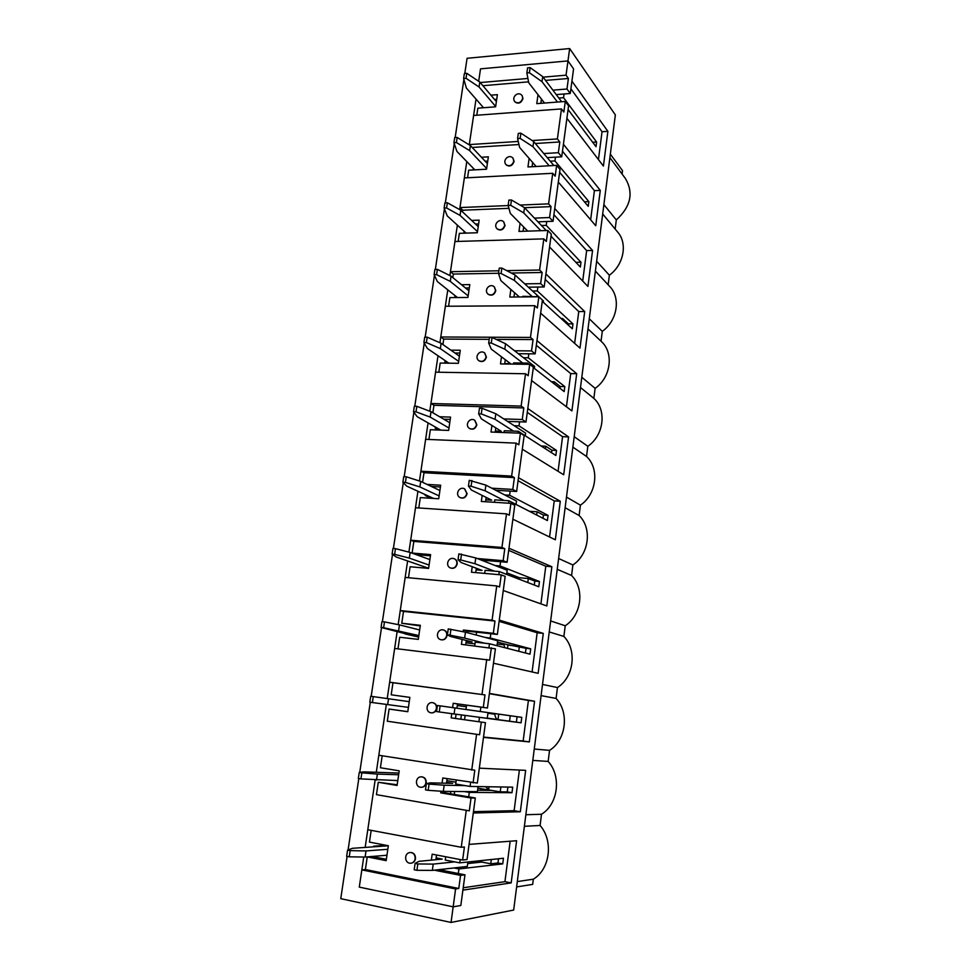 <?xml version="1.0" encoding="UTF-8"?>
<svg xmlns="http://www.w3.org/2000/svg" width="971" height="971" viewBox="0 0 971 971"><rect width="100%" height="100%" fill="white"/><g stroke="black" fill="none" stroke-linecap="round" stroke-linejoin="round"><path stroke-width="1.46" d="M436.137 857.915L442.193 859.092L419.047 861.326L415.09 863.413L414.192 869.761L416.923 870.307L417.809 863.947L415.09 863.413M388.327 845.777L352.522 848.302L347.582 850.111L350.167 850.62L349.244 856.823L365.108 857.053L386.956 855.233M477.465 860.986L479.091 861.556L479.201 860.804M479.091 861.556L490.78 863.802L497.965 862.988L498.524 858.765M347.582 850.111L346.647 856.301L349.244 856.823M350.167 850.62L366.006 850.936L365.108 857.053M417.809 863.947L433.212 864.105L432.338 870.392L416.923 870.307M366.006 850.936L387.817 849.297M433.212 864.105L454.719 861.884M432.338 870.392L467.318 866.448L467.913 861.993M490.78 863.802L491.338 859.529M477.125 862.564L477.392 861.326M473.982 861.362L474.042 862.891M471.542 861.617L471.603 863.158M446.624 782.359L452.644 783.354L430.104 782.881L426.366 783.633L425.492 789.86L428.199 790.321L429.073 784.095L426.366 783.633M398.887 773.062L363.979 771.86L359.258 772.418L361.843 772.843L360.933 778.912L397.794 780.587M485.718 786.692L488.631 789.933L489.056 786.753M488.631 789.933L500.247 791.863L507.263 791.923L507.894 787.068M359.258 772.418L358.348 778.475L360.933 778.912M361.843 772.843L377.379 774.093L376.493 780.089M429.073 784.095L444.172 785.223L443.322 791.377L428.199 790.321M377.379 774.093L398.644 774.773M444.172 785.223L465.121 785.6M443.322 791.377L477.38 791.668L478.06 786.571M500.247 791.863L500.89 786.947M486.969 790.321L487.102 789.702M483.291 789.071L483.327 790.285M480.888 788.683L480.936 790.26M487.928 713.26L494.749 714.207C495.331 717.508 496.412 719.305 497.977 719.632L516.378 722.145L517.094 716.707L498.609 714.122M497.965 719.62L487.272 718.127L497.989 719.632L498.73 714.146M494.749 714.207L494.64 713.564M372.391 702.567L373.277 696.62L370.716 696.268L369.817 702.203L408.427 707.374M373.277 696.62L388.534 698.756L387.66 704.63M437.423 705.492L436.562 711.585L439.256 711.961L440.106 705.856L437.423 705.492M440.106 705.856L454.926 707.932L454.088 713.964L439.256 711.961M388.534 698.756L409.252 701.669M454.926 707.932L488.025 712.605L487.248 718.322L454.088 713.964M509.544 721.247L510.261 715.748M487.272 718.152L490.124 718.613M450.92 629.208L450.083 635.192L464.636 638.093L465.461 632.182L448.25 628.917L447.4 634.888L450.726 636.527L472.161 641.94L466.201 641.273M381.069 627.448L383.618 627.727L384.492 621.901L381.943 621.622L381.069 627.448L418.622 637.134M525.42 652.985L526.027 648.288L507.093 644.61M497.249 644.04L504.022 644.817L504.738 647.669M507.481 648.373L507.906 645.217M504.022 644.817L503.852 643.761M383.618 627.727L418.853 635.556M384.492 621.901L399.457 624.887L398.608 630.652M450.083 635.192L447.4 634.888M399.457 624.887L419.666 629.961M465.461 632.182L497.686 640.751L497.031 645.691M464.636 638.093L484.529 643.19M518.745 651.274L519.376 646.516M461.516 554.101L460.691 559.951L474.977 563.726L475.778 557.937L458.858 553.871L458.033 559.733L461.152 562.549L482.029 570.39L476.118 569.868M392.09 554.138L394.627 554.356L395.476 548.639L392.952 548.421L392.09 554.138L396.156 556.966L428.624 568.278M534.293 585.04L534.815 581.083L528.321 578.546L516.924 577.527L515.844 576.337M512.385 576.616L513.174 576.92M516.815 578.315L516.924 577.527M513.137 576.677L512.882 575.196M394.627 554.356L409.337 558.107L429.085 565.073M395.476 548.639L410.175 552.45L409.337 558.107M460.691 559.951L458.033 559.733M410.175 552.45L429.886 559.587M475.778 557.937L507.178 570.244L506.619 574.395M474.977 563.726L494.36 571.13M527.799 582.539L528.321 578.546M471.906 480.463L471.093 486.216L485.112 490.816L485.901 485.136L469.26 480.317L468.447 486.058L471.372 490.003L491.714 500.174L485.84 499.81M402.892 482.247L405.417 482.393L406.266 476.785L403.742 476.652L402.892 482.247L406.764 486.155L433.588 498.439M543.02 518.308L543.444 515.079L537.109 511.778L529.329 511.268M405.417 482.393L419.873 486.932L439.123 495.914M406.266 476.785L420.698 481.398L419.873 486.932M471.093 486.216L468.447 486.058M420.698 481.398L439.912 490.513M485.901 485.136L516.499 501.06L516.038 504.435M485.112 490.816L503.985 500.453M536.684 515.043L537.109 511.778M482.077 408.281L481.288 413.913L495.052 419.326L495.829 413.755L482.077 408.281L479.456 408.208L478.654 413.828L481.398 418.865L501.23 431.27L495.38 431.051M413.5 411.74L416.013 411.813L416.838 406.315L414.326 406.242L413.5 411.74L417.166 416.68L440.761 430.117M551.589 452.753L551.916 450.228L545.738 446.211L541.138 446.005M416.013 411.813L430.202 417.117L448.978 428.017M416.838 406.315L431.015 411.68L430.202 417.117M481.288 413.913L478.654 413.828M431.015 411.68L449.755 422.725M495.829 413.755L525.639 433.139L525.287 435.785M495.052 419.326L513.441 431.088M545.399 448.76L545.738 446.211M492.066 337.507L491.29 343.03L504.799 349.196L505.563 343.734L492.066 337.507L489.457 337.495L488.668 343.006L491.229 349.075L510.552 363.652L504.738 363.567M423.902 342.569L426.39 342.581L427.204 337.18L424.715 337.168L423.902 342.569L427.386 348.504L448.918 363.178M560 388.351L560.243 386.507L554.223 381.785L551.492 381.737M426.39 342.581L440.336 348.613L458.664 361.358M427.204 337.18L441.125 343.285L440.336 348.613M491.29 343.03L488.668 343.006M441.125 343.285L459.417 356.163M505.563 343.734L534.608 366.455L534.353 368.397M504.799 349.196L522.726 363.02M553.968 383.654L554.223 381.785M434.11 274.696L436.586 274.647L437.387 269.355L434.911 269.404L434.11 274.696L437.399 281.59L457.45 297.539M568.278 325.079L568.436 323.877L562.549 318.488L561.068 318.488M436.586 274.647L450.289 281.396L468.168 295.912M437.387 269.355L451.066 276.152L450.289 281.396M501.849 268.081L501.097 273.506L514.363 280.413L515.115 275.048L501.849 268.081L499.264 268.142L498.499 273.555L500.878 280.619L519.364 296.956M501.097 273.506L498.499 273.555M451.066 276.152L468.908 290.802M515.115 275.048L538.832 296.774L509.811 297.053L510.867 289.455M518.283 353.687L535.167 353.869L542.425 300.039L543.432 300.974L543.262 302.236M514.363 280.413L531.829 296.216M562.391 319.702L562.549 318.488M444.123 208.085L446.587 207.976L447.376 202.781L444.912 202.89L444.123 208.085L447.243 215.902L466.141 233.113M576.41 262.886L570.123 256.295M446.587 207.976L460.06 215.404L477.501 231.632M447.376 202.781L460.812 210.258L460.06 215.404M511.462 199.99L510.71 205.306L523.757 212.928L524.486 207.66L511.462 199.99L508.877 200.099L508.124 205.415L510.345 213.45L527.751 231.122M510.71 205.306L508.124 205.415M460.812 210.258L478.23 226.619M524.486 207.66L546.224 230.515M551.103 235.637L552.001 237.264M523.757 212.928L540.774 230.625M532.521 163.407L533.431 163.359M453.955 142.701L456.406 142.543L457.171 137.445L454.719 137.603L453.955 142.701L456.904 151.403L474.868 169.864M456.406 142.543L469.636 150.614L486.665 168.493M457.171 137.445L470.389 145.565L469.636 150.614M520.881 133.173L520.153 138.392L532.958 146.694L533.686 141.535L520.881 133.173L518.32 133.355L517.579 138.562L519.643 147.519L536.162 166.49M520.153 138.392L517.579 138.562M470.389 145.565L487.381 163.565M533.686 141.535L553.858 165.519M532.958 146.694L549.161 165.774M541.211 100.753L542.655 100.644M463.616 78.517L466.044 78.299L466.796 73.298L464.369 73.517L463.616 78.517L466.383 88.07L483.546 107.732M466.044 78.299L479.055 87.002L495.671 106.47M466.796 73.298L479.783 82.037L479.055 87.002M530.13 67.618L529.413 72.74L542 81.685L542.704 76.624L530.13 67.618L527.581 67.849L526.865 72.959L528.758 82.802L544.525 103.047M529.413 72.74L526.865 72.959M479.783 82.037L496.375 101.627M542.704 76.624L561.614 101.737M542 81.685L557.463 102.052M451.054 922.45L453.166 906.829L460.824 905.494L462.9 890.128L511.183 882.894L516.608 840.728L469.066 844.394L473.29 812.994L520.335 811.756L525.663 770.355L479.334 768.158L483.485 737.377L529.329 741.917L534.56 701.256L489.408 693.415L493.474 663.229L538.152 673.328L543.287 633.395L499.288 620.117L503.269 590.514L546.819 605.965L551.868 566.748L508.974 548.227L512.882 519.194L555.327 539.791L560.291 501.254L518.478 477.708L522.313 449.209L563.702 474.783L568.569 436.914L527.799 408.512L531.574 380.547L571.919 410.903L576.701 373.689L536.951 340.603L540.653 313.16L579.99 348.116L584.7 311.545L545.933 273.943L549.562 246.998L587.928 286.409L592.565 250.457L554.757 208.51L558.313 182.063L595.745 225.745L600.284 190.389L563.411 144.254L566.918 118.28L603.416 166.09L607.882 131.34L571.919 81.163L573.57 68.868L567.974 60.918L569.661 48.55L615.359 114.918L513.671 910.045L451.054 922.45L340.76 898.661L347.108 856.398M348.079 849.928L358.809 778.56M359.743 772.358L370.279 702.276M371.177 696.328L381.506 627.618M382.392 621.671L392.502 554.429M393.401 548.457L403.293 482.648M404.191 476.676L413.877 412.238M414.775 406.254L424.254 343.176M425.164 337.18L434.45 275.4M435.348 269.392L444.439 208.874M445.349 202.866L454.258 143.587M455.156 137.579L463.895 79.488M464.793 73.48L467.075 58.296L569.661 48.55M480.511 68.856L478.679 81.297L480.511 68.856L567.974 60.918L480.511 68.856M476.033 99.127L469.26 144.861M466.784 161.562L459.659 209.615M457.365 225.114L449.889 275.57M447.777 289.844L439.936 342.751M438.006 355.75L429.789 411.219M428.065 422.883L419.46 480.997M417.931 491.277L408.912 552.123M407.614 560.959L398.171 624.632M397.09 631.975L387.223 698.574M386.349 704.461L376.299 772.285M375.158 779.992L365.169 847.416M363.737 857.041L359.282 887.118L453.166 906.829L455.593 888.951L361.843 869.882L359.282 887.118L453.166 906.829L460.824 905.494L464.963 874.822L460.557 875.381L434.268 870.174M450.52 793.793L450.847 791.438M460.824 719.171L461.419 714.923M598.439 159.572L602.044 131.716L607.882 131.34M602.044 131.716L570.887 88.798M564.042 93.981L563.544 97.683L596.619 142.033L596.012 146.694L568.084 109.553M482.247 107.842L482.453 106.47M622.095 174.052L622.52 170.653L610.346 154.158M603.889 204.638L616.318 219.944C630.81 206.629 633.832 192.804 625.373 178.458L609.897 157.642M473.108 169.961L473.35 168.311M590.647 219.786L594.41 190.656L562.476 151.197M555.473 157.168L554.963 160.943L588.875 201.616L588.256 206.35L559.624 172.328M594.41 190.656L600.284 190.389M615.165 229.071L616.318 219.944M596.643 261.26L609.363 275.206C623.843 264.78 627.849 243.272 617.568 231.96L602.688 213.996M463.895 233.186L464.102 231.256M582.709 281.044L586.654 250.603L553.919 214.725M546.746 221.509L546.224 225.357L580.986 262.231L580.355 267.037L551.018 236.232M531.78 230.989L545.593 230.54M586.654 250.603L592.565 250.457M608.149 284.794L609.363 275.206M589.288 318.791L602.287 331.342C617.507 320.588 621.076 297.49 609.424 286.166L595.393 271.091M455.193 297.563L454.671 295.33M574.638 343.358L578.752 311.57L545.204 279.405M537.861 287.04L537.327 290.948L572.963 323.877L572.332 328.781L542.243 301.313M522.714 296.932L522.799 296.301L537.303 296.786M536.623 296.167L536.538 296.798M578.752 311.57L584.7 311.545M587.989 328.914L601.049 341.209L602.287 331.342M581.811 377.258L595.114 388.364C611.099 377.294 614.121 352.485 601.049 341.209M448.663 363.02L446.393 362.984M446.636 363.154L444.876 361.952L445.082 360.569M566.433 406.776L570.73 373.592L536.32 345.275M528.807 353.796L528.26 357.777L564.806 386.604L564.163 391.58L533.322 367.584M513.465 364.101L513.635 362.899L527.544 363.093L529.122 364.331M527.544 363.093L527.374 364.307M570.73 373.592L576.701 373.689M580.488 387.538L593.851 398.377L595.114 388.364M574.213 436.695L587.819 446.296C603.913 435.336 606.984 410.126 593.851 398.377M437.011 427.968L435.178 427.908M438.479 430.019L435.142 428.126L435.299 427.009M558.07 471.311L562.561 436.683L527.277 412.359M519.582 421.802L519.024 425.856L556.504 450.423L555.849 455.496L518.296 431.27L518.053 433.09M562.561 436.683L568.569 436.914M572.878 447.133L586.545 456.479L587.819 446.296M566.481 497.091L580.415 505.151C596.607 494.312 599.726 468.69 586.545 456.479M431.294 498.293L425.225 495.526L425.347 494.676M549.562 536.999L554.247 500.89L518.065 480.718M510.176 491.095L509.617 495.234L548.057 515.383L547.389 520.553L508.865 500.757L508.537 503.196M554.247 500.89L560.291 501.254M565.122 507.724L579.117 515.504L580.415 505.151M558.628 558.507L572.89 564.964C589.179 554.247 592.346 528.212 579.117 515.504M425.092 567.052L415.212 563.605M540.908 603.865L545.787 566.227L508.683 550.363M500.599 561.724L500.029 565.935L539.451 581.508L538.771 586.763L499.264 571.567L498.839 574.65M545.787 566.227L551.868 566.748M557.245 569.309L571.567 575.487L572.89 564.964M550.642 620.955L565.231 625.761C581.629 615.165 584.858 588.705 571.567 575.487M415.005 636.272L404.883 633.845M532.096 671.956L537.169 632.74L499.118 621.343M490.828 633.723L490.246 638.02L530.7 648.822L530.008 654.175L489.469 643.749L488.959 647.511M537.169 632.74L543.287 633.395M549.234 631.939L563.884 636.442L565.231 625.761M542.522 684.458L557.451 687.553C573.958 677.09 577.235 650.182 563.884 636.442M483.522 737.074L523.151 741.007L528.406 700.443L489.372 693.682M480.876 707.119L480.281 711.5L521.779 717.351L521.075 722.8L479.492 717.351L478.897 721.732M528.406 700.443L534.56 701.256M523.151 741.007L529.329 741.917M541.09 695.624L556.092 698.416L557.451 687.553M534.256 749.042L549.55 750.365C566.166 740.048 569.504 712.69 556.092 698.416M384.48 772.564L395.1 772.94M473.472 811.671L514.12 810.688L519.388 770.052M470.644 782.553L470.122 786.437L512.7 787.153L511.984 792.7L469.309 792.397L468.702 796.875M514.12 810.688L520.335 811.756M532.8 760.402L548.154 761.422L549.55 750.365M525.857 814.742L541.502 814.244C558.24 804.061 561.626 776.242 548.154 761.422M373.556 846.821L373.653 846.19L384.528 845.438L384.443 846.057M463.216 887.761L504.932 881.656L510.176 841.214M460.205 859.553L459.756 862.855L503.464 858.243L502.723 863.899L458.931 868.948L458.312 873.512M504.932 881.656L511.183 882.894M524.376 826.297L540.094 825.471L541.502 814.244M516.621 886.924L532.678 884.387L533.334 879.192C550.169 869.166 553.616 840.862 540.094 825.471M517.312 881.583L533.334 879.192M444.002 869.069L443.783 870.647M467.694 863.583L481.725 862.066M445.689 856.762L445.24 860.051L459.756 862.855M453.894 867.953L458.931 868.948M497.965 862.988L502.723 863.899M454.671 791.474L454.27 794.424M477.574 790.224L491.241 790.37M456.224 780.186L455.702 784.046L470.122 786.437M464.308 791.559L469.309 792.397M507.263 791.923L511.984 792.7M465.133 715.421L464.551 719.705M487.26 718.237L500.599 719.997M501.327 714.51L488.012 712.629M466.553 705.164L465.959 709.485M474.516 716.647L479.492 717.351M516.378 722.145L521.075 722.8M517.094 716.707L521.779 717.351M475.317 710.808L480.281 711.5M489.469 643.749L475.22 642.122L474.71 645.873M510.491 645.509L497.516 642.086M476.591 632.145L476.191 635.034M526.027 648.288L530.7 648.822M485.318 637.462L490.246 638.02M499.264 571.567L485.099 570.317L484.675 573.4M519.485 577.745L506.838 572.854M486.447 560.534L486.24 562.039M534.815 581.083L539.451 581.508M495.125 565.523L500.029 565.935M508.865 500.757L494.785 499.871L494.457 502.298M543.444 515.079L548.057 515.383M504.738 494.943L509.617 495.234M518.296 431.27L504.301 430.748L504.046 432.544M551.916 450.228L556.504 450.423M514.181 425.686L519.024 425.856M560.243 386.507L564.806 386.604M523.442 357.716L528.26 357.777M568.436 323.877L572.963 323.877M532.533 291.009L537.327 290.948M576.483 262.316L580.986 262.231M541.466 225.515L546.224 225.357M584.433 201.81L588.875 201.616M550.229 161.21L554.963 160.943M558.835 98.047L563.544 97.683M592.698 142.276L596.619 142.033M515.079 101.955L515.225 102.149C518.635 104.164 521.209 102.987 522.981 98.629L522.167 95.704M538.019 94.685L536.769 103.642L565.292 101.457L563.86 112.066L561.469 108.922L473.605 115.464L469.296 144.582L518.247 141.45M556.249 94.6L570.256 93.495L566.979 89.004L552.887 90.157M566.979 89.004L568.399 78.469L545.556 80.399M528.576 81.843L482.89 85.715M476.797 115.221L477.841 108.182L495.623 106.81L497.383 94.66L490.913 95.182M568.399 78.469L566.044 75.18L543.105 77.158M527.921 78.457L480.232 82.559M541.442 99.091L540.859 103.327M547.243 157.642L561.724 156.816L568.581 105.863L565.292 101.457M496.703 99.333L494.579 99.503M506.279 164.9L506.437 165.094C509.872 166.988 512.421 165.786 514.084 161.502L513.125 158.334M529.134 158.419L527.945 166.939L556.638 165.373L560.024 169.415L553.033 221.291L537.958 221.825M532.654 162.46L532.059 166.721M561.724 156.816L558.361 152.69L543.796 153.564M467.561 177.754L468.677 170.204L486.556 169.221L488.352 156.841L481.422 157.253M487.733 161.089L485.172 161.235M558.361 152.69L559.806 141.96L535.337 143.502M518.951 144.533L472.197 147.471M508.173 205.561L459.963 207.563L464.356 177.924L552.73 173.299L555.181 176.176L556.638 165.373M559.806 141.96L557.39 138.938L532.181 140.552M469.988 145.31L469.296 144.582M497.358 229.022L497.528 229.192C500.963 230.94 503.464 229.714 505.029 225.515L503.888 222.092M520.092 223.33L518.963 231.401L547.826 230.467L551.297 234.12L544.185 286.967L528.345 287.173M523.697 226.996L523.102 231.268M553.033 221.291L549.574 217.553L534.426 218.111M458.154 241.415L459.356 233.331L477.331 232.749L479.164 220.15L471.639 220.429M478.618 223.937L475.499 224.046M549.574 217.553L551.055 206.617L524.522 207.697M508.938 208.328L462.766 210.209L462.524 211.86M498.888 270.788L450.459 271.698L454.938 241.512L543.821 238.878L546.345 241.476L547.826 230.467M551.055 206.617L548.579 203.874L520.068 205.063M462.766 210.209L459.963 207.563M488.304 294.334L488.486 294.48C491.921 296.046 494.36 294.796 495.805 290.705L494.445 286.979M514.569 292.72L513.975 297.005M544.185 286.967L540.641 283.629L524.716 283.848M542.425 300.039L538.856 296.774L537.339 307.989L534.754 305.683L445.349 306.253L440.785 336.986L530.457 337.423L534.754 305.683M448.59 306.229L449.864 297.612L467.937 297.442L469.806 284.612L461.516 284.734M469.321 287.926L465.461 287.974M540.641 283.629L542.146 272.487L511.268 273.033M498.536 273.264L453.336 274.065L452.814 277.585M542.146 272.487L539.597 270.023L506.716 270.642M453.336 274.065L450.459 271.698M479.14 360.872L479.322 361.006C482.733 362.353 485.099 361.054 486.422 357.097L484.784 353.068M501.485 356.806L500.49 363.919L529.717 364.331L533.37 367.184L525.979 422.021L507.578 421.39M505.284 359.671L504.689 363.979M535.167 353.869L531.525 350.932L514.557 350.774M438.831 372.233L440.191 363.057L458.373 363.324L460.278 350.252L450.908 350.167M459.866 353.068L454.95 353.019M531.525 350.932L533.067 339.583L496.12 339.377M489.19 339.34L443.735 339.085L442.922 344.547M525.979 422.021L522.252 419.521L523.818 407.954L521.136 406.096L430.942 403.487L435.578 372.172L525.517 373.762L528.175 375.765L529.717 364.331M443.735 339.085L440.785 336.986M533.067 339.583L530.457 337.423M469.855 428.66L470.037 428.769C473.387 429.886 475.656 428.551 476.858 424.74L474.88 420.358M491.921 425.444L490.998 432.046L520.395 433.175L524.146 435.591L516.621 491.484L495.72 490.246M495.817 427.883L495.21 432.204M522.252 419.521L503.743 418.902M428.903 439.462L430.347 429.716L448.638 430.42L450.568 417.105L439.596 416.741M450.228 419.411L443.747 419.193M523.818 407.954L433.952 405.295L432.848 412.772M516.621 491.484L512.785 489.42L514.387 477.635L511.632 476.093L420.904 471.214L425.626 439.329L516.099 443.128L518.83 444.827L520.395 433.175M433.952 405.295L430.942 403.487M460.448 497.722L460.63 497.82C463.883 498.669 466.044 497.286 467.1 493.656L464.733 488.935M482.174 495.404L481.325 501.473L510.904 503.342L514.751 505.308L507.08 562.27L481.3 560.097M486.168 497.395L485.561 501.74M512.785 489.42L491.787 488.195M418.792 507.954L420.322 497.601L438.71 498.766L440.676 485.209L427.058 484.42M440.421 486.981L431.33 486.447M514.387 477.635L423.987 472.731L422.579 482.284M507.08 562.27L503.148 560.68L504.774 548.664L501.946 547.45L410.684 540.228L415.491 507.736L506.51 513.853L509.302 515.213L510.904 503.342M423.987 472.731L420.904 471.214M450.92 568.096L451.09 568.169C454.21 568.751 456.236 567.319 457.171 563.884C457.377 561.432 456.467 559.757 454.477 558.847L454.343 558.811M472.234 566.7L471.469 572.222L501.23 574.868L505.175 576.373L497.358 634.439L467.609 631.162L467.391 632.704M476.336 568.241L475.729 572.599M503.148 560.68L477.234 558.507M408.488 577.733L410.102 566.761L428.599 568.411L430.602 554.599L412.129 553.045L416.535 554.647L430.432 555.813M504.774 548.664L413.84 541.43L412.129 553.045M497.358 634.439L493.317 633.323L494.979 621.064L492.066 620.202L400.258 610.541L405.162 577.429L496.727 585.938L499.592 586.97L501.23 574.868M413.84 541.43L410.684 540.228M441.247 639.804L441.417 639.84C444.366 640.156 446.235 638.687 447.048 635.459C447.243 632.704 446.175 630.907 443.856 630.082L443.711 630.058M467.609 631.162L463.41 630.033L463.179 631.72M462.099 639.404L461.419 644.343L495.416 648.81L487.442 708.017L457.511 703.926L456.916 708.211M466.311 640.472L465.704 644.841M493.317 633.323L463.41 630.033M397.976 648.859L399.7 637.243L418.295 639.379L420.334 625.3L401.763 623.261L420.249 625.943M494.979 621.064L403.511 611.427L401.763 623.261M487.442 708.017L483.291 707.398L484.99 694.908L389.65 682.2L394.639 648.458L489.687 660.134L491.362 647.791M403.511 611.427L400.258 610.541M431.427 712.848L431.585 712.872C434.316 712.92 436.028 711.44 436.732 708.417C436.889 705.322 435.651 703.429 432.993 702.737L432.835 702.713M457.511 703.926L453.202 703.283L452.595 707.604M451.758 713.649L451.163 717.872L485.464 722.667L451.163 717.872M456.079 714.219L455.496 718.419M483.291 707.398L453.202 703.283M407.808 711.646L389.092 709.061L407.796 711.719L409.871 697.372L391.192 694.811L409.871 697.409M484.99 694.908L392.976 682.747L391.192 694.811M389.092 709.061L387.295 721.21L479.589 734.744L481.3 722.157M392.976 682.747L389.65 682.2M387.295 721.21L479.589 734.744M421.414 787.287L421.56 787.287C424.06 787.105 425.601 785.612 426.208 782.82C426.33 779.349 424.91 777.358 421.924 776.849L421.754 776.849M485.464 722.667L477.331 783.051L442.788 777.977L442.072 783.136M440.943 791.207L440.713 792.858L471.032 798.004L475.317 797.992L445.155 792.882L440.713 792.858M447.133 778.693L446.502 783.233M445.361 791.389L445.155 792.882M397.188 784.762L378.277 782.262L397.09 785.454L399.215 770.828L380.414 767.745L382.186 755.778M473.071 782.954L474.795 770.209L378.824 755.244L383.921 720.846M378.277 782.262L376.445 794.654L469.296 810.846L471.032 798.004M376.445 794.654L469.296 810.846M411.182 863.146L411.316 863.134C413.573 862.758 414.957 861.277 415.479 858.692C415.552 854.832 413.949 852.756 410.648 852.477L410.454 852.502M475.317 797.992L467.015 859.578L462.645 860.027L432.168 854.164L431.342 860.136M436.537 855.002L435.882 859.699M438.807 869.652L464.963 874.822M386.361 859.299L372.136 856.483L367.244 856.895L386.167 860.646L388.339 845.729L369.441 842.088L371.177 830.351M462.645 860.027L464.405 847.015L461.249 847.27L367.791 829.707L372.985 794.642M367.244 856.895L365.387 869.531L458.785 888.477L460.557 875.381M458.785 888.477L455.593 888.951M365.387 869.531L361.843 869.882M566.044 75.18L567.974 60.918L573.57 68.868L570.256 93.495M461.249 847.27L466.189 810.906M471.736 770.076L476.567 734.428M482.004 694.399L486.738 659.455M492.066 620.202L496.727 585.938M501.946 547.45L506.51 513.853M511.632 476.093L516.099 443.128M521.136 406.096L525.517 373.762M539.597 270.023L543.821 238.878M548.579 203.874L552.73 173.299M557.39 138.938L561.469 108.922M446.854 780.684L455.957 782.177M457.28 705.529L466.323 706.779M465.983 642.826L474.989 643.846M522.264 95.813L522.726 98.326C520.954 102.683 518.38 103.848 514.97 101.846L515.225 102.149M513.829 161.222C512.154 165.507 509.605 166.696 506.182 164.803C501.837 160.506 508.986 153.479 512.967 158.152L513.829 161.222M504.762 225.26C503.196 229.447 500.696 230.673 497.249 228.938C492.637 224.884 499.458 217.468 503.718 221.91L504.762 225.26M495.538 290.475C494.093 294.565 491.642 295.815 488.207 294.249C483.291 290.511 489.687 282.658 494.275 286.833L495.538 290.475M486.143 356.903C484.82 360.86 482.453 362.159 479.031 360.799C473.812 357.413 479.686 349.087 484.602 352.922L486.143 356.903M476.567 424.57C475.377 428.369 473.095 429.716 469.746 428.599C464.211 425.626 469.442 416.802 474.698 420.249L476.567 424.57M466.808 493.511C465.752 497.14 463.592 498.536 460.327 497.674C454.489 495.198 458.967 485.852 464.563 488.838L466.808 493.511M456.868 563.763C455.945 567.21 453.906 568.642 450.787 568.059C444.682 566.142 448.262 556.286 454.173 558.738C456.176 559.648 457.074 561.323 456.868 563.763M446.745 635.374C445.932 638.615 444.05 640.071 441.101 639.768C434.765 638.481 437.351 628.164 443.541 630.009C445.859 630.834 446.927 632.619 446.745 635.374M436.416 708.381C435.712 711.391 434.001 712.884 431.258 712.835C424.752 712.241 426.269 701.511 432.678 702.688C435.336 703.38 436.574 705.274 436.416 708.381M425.881 782.808C425.286 785.612 423.732 787.105 421.232 787.287C414.617 787.42 415.03 776.375 421.596 776.836C424.582 777.346 426.014 779.337 425.881 782.808M415.139 858.716C414.629 861.313 413.233 862.794 410.988 863.17C404.349 864.032 403.657 852.756 410.32 852.502C413.61 852.793 415.224 854.856 415.139 858.716M478.533 861.544L476.3 861.107M488.34 789.909L477.853 788.173M474.977 643.87L465.983 642.838M522.01 95.498C518.296 90.631 510.88 97.318 514.97 101.846"/></g></svg>
